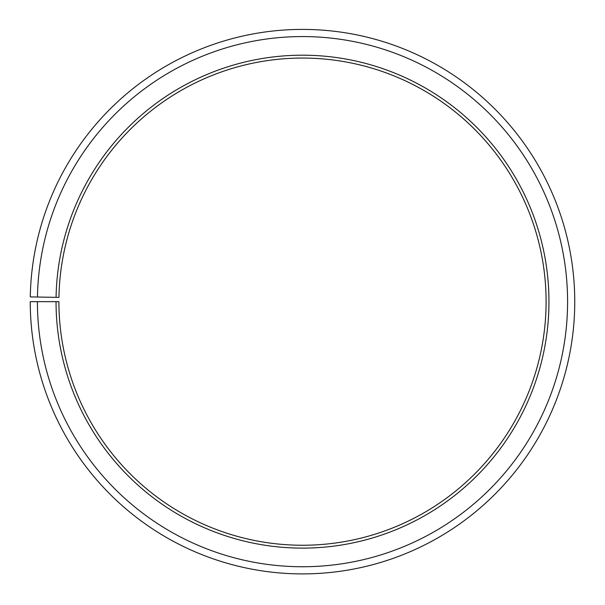 <?xml version="1.0" encoding="UTF-8"?>
<svg xmlns="http://www.w3.org/2000/svg" width="605" height="605" viewBox="0 0 605 605"><rect width="100%" height="100%" fill="white"/><g stroke="black" fill="none" stroke-linecap="round" stroke-linejoin="round"><path stroke-width="0.91" d="M546.096 301.653A243.596 243.596 0 0 0 304.625 58.072A243.596 243.596 0 0 0 58.942 297.403L56.076 297.357A246.454 246.454 0 0 1 304.648 55.206A246.454 246.454 0 0 1 548.954 301.653A246.454 246.454 0 0 1 302.5 548.115A246.454 246.454 0 0 1 56.046 301.653L58.904 301.653A243.596 243.596 0 0 0 302.5 545.249A243.596 243.596 0 0 0 546.096 301.653M37.457 297.032L30.288 296.904A272.25 272.25 0 0 1 304.875 29.418A272.25 272.25 0 0 1 574.75 301.653A272.25 272.25 0 0 1 302.5 573.903A272.25 272.25 0 0 1 30.25 301.653L37.412 301.653A265.088 265.088 0 0 0 302.5 566.741A265.088 265.088 0 0 0 567.588 301.653A265.088 265.088 0 0 0 304.814 36.58A265.088 265.088 0 0 0 37.457 297.032L56.076 297.357M37.412 301.653L56.046 301.653"/></g></svg>
